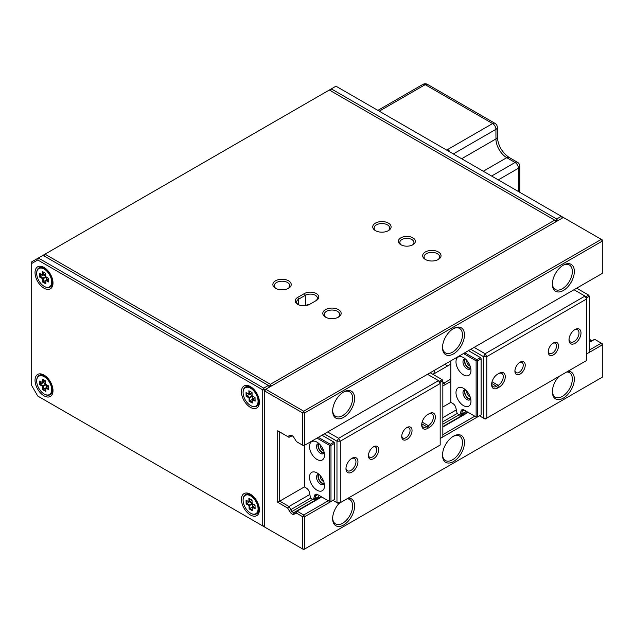 <?xml version="1.0" encoding="UTF-8"?>
<svg xmlns="http://www.w3.org/2000/svg" width="634" height="634" viewBox="0 0 634 634"><rect width="100%" height="100%" fill="white"/><g stroke="black" fill="none" stroke-linecap="round" stroke-linejoin="round"><path stroke-width="0.95" d="M293.685 514.317A3.764 2.171 60 0 1 292.028 514.023A3.764 2.171 60 0 1 290.38 512.407A48.493 27.999 60 0 1 289.191 510.584A95.575 55.182 60 0 1 287.598 508.008L277.716 502.302L277.716 430.803L287.598 436.509A95.575 55.182 60 0 1 289.191 435.772A48.493 27.999 60 0 1 290.38 435.32A3.764 2.171 60 0 1 292.028 435.606A3.764 2.171 60 0 1 293.685 437.23A48.493 27.999 60 0 1 294.873 439.053A95.575 55.182 60 0 1 296.466 441.629L302.687 445.219L302.687 412.924L264.735 391.019L264.735 527.1L302.687 549.004L302.687 516.718L296.466 513.128A95.575 55.182 60 0 1 294.873 513.865A48.493 27.999 60 0 1 293.685 514.317L294.065 512.478A47.082 27.183 -120 0 0 295.214 512.042A94.157 54.365 -120 0 0 297.077 511.17L303.686 514.99L328.317 500.765M309.836 494.465L288.985 506.503A94.157 54.365 -120 0 0 290.847 509.514A47.082 27.183 -120 0 0 291.997 511.281A2.354 1.355 -120 0 0 293.027 512.296A2.354 1.355 -120 0 0 294.065 512.478L321.335 496.731M563.349 265.123L563.349 265.123A15.533 8.971 -60 0 1 574.333 271.471A15.533 8.971 -60 0 1 563.349 290.499A15.533 8.971 -60 0 1 552.365 284.151A15.533 8.971 -60 0 1 563.349 265.123L563.349 265.123M552.372 283.557A14.122 8.155 120 0 0 555.289 289.469A14.122 8.155 120 0 0 562.35 288.763A14.122 8.155 120 0 0 571.575 276.321A14.122 8.155 120 0 0 569.411 265.004A14.122 8.155 120 0 0 562.841 265.432M343.636 391.978L343.636 391.978A15.533 8.971 -60 0 1 354.62 398.318A15.533 8.971 -60 0 1 343.636 417.346A15.533 8.971 -60 0 1 332.644 411.006A15.533 8.971 -60 0 1 343.636 391.978L343.636 391.978M332.66 410.412A14.122 8.155 120 0 0 335.568 416.316A14.122 8.155 120 0 0 342.637 415.619A14.122 8.155 120 0 0 351.862 403.176A14.122 8.155 120 0 0 349.699 391.852A14.122 8.155 120 0 0 343.121 392.287M453.492 328.555L453.492 328.555A15.533 8.971 -60 0 1 464.476 334.895A15.533 8.971 -60 0 1 453.492 353.923A15.533 8.971 -60 0 1 442.508 347.583A15.533 8.971 -60 0 1 453.492 328.555L453.492 328.555M442.516 346.98A14.122 8.155 120 0 0 445.433 352.892A14.122 8.155 120 0 0 452.494 352.195A14.122 8.155 120 0 0 461.718 339.745A14.122 8.155 120 0 0 459.555 328.428A14.122 8.155 120 0 0 452.977 328.864M567.929 371.27A15.533 8.971 -60 0 1 574.087 381.953A15.533 8.971 -60 0 1 563.349 398.128A15.533 8.971 -60 0 1 552.365 391.788A15.533 8.971 -60 0 1 558.776 376.556M552.372 391.194A14.122 8.155 120 0 0 555.289 397.098A14.122 8.155 120 0 0 562.35 396.401A14.122 8.155 120 0 0 571.575 383.95A14.122 8.155 120 0 0 569.411 372.633A14.122 8.155 120 0 0 566.701 371.976M348.209 498.126A15.533 8.971 -60 0 1 354.366 508.809A15.533 8.971 -60 0 1 343.636 524.984A15.533 8.971 -60 0 1 332.644 518.644A15.533 8.971 -60 0 1 339.055 503.404M332.66 518.041A14.122 8.155 120 0 0 335.568 523.953A14.122 8.155 120 0 0 342.637 523.256A14.122 8.155 120 0 0 351.862 510.806A14.122 8.155 120 0 0 349.699 499.489A14.122 8.155 120 0 0 346.988 498.831M453.492 436.184L453.492 436.184A15.533 8.971 -60 0 1 464.476 442.532A15.533 8.971 -60 0 1 453.492 461.56A15.533 8.971 -60 0 1 442.508 455.212A15.533 8.971 -60 0 1 453.492 436.184L453.492 436.184M442.516 454.618A14.122 8.155 120 0 0 445.433 460.53A14.122 8.155 120 0 0 452.494 459.824A14.122 8.155 120 0 0 461.718 447.382A14.122 8.155 120 0 0 459.555 436.065A14.122 8.155 120 0 0 452.977 436.493M589.319 350.079L601.301 343.16L594.692 339.341A94.157 54.365 60 0 1 592.83 340.212A47.082 27.183 60 0 1 591.681 340.648A2.354 1.355 60 0 1 590.65 340.466L590.65 340.466A2.354 1.355 60 0 1 589.612 339.452A47.082 27.183 60 0 1 589.319 339.008M324.323 433.878L336.971 441.185L336.971 502.691L332.977 500.384L304.685 516.718L304.685 549.004L602.3 377.182L602.3 344.888L586.656 353.923L589.319 352.385L589.319 296.26L586.656 297.798M474.129 347.384L485.121 353.732L483.457 356.617L483.457 418.115L485.121 419.082L586.656 360.461L586.656 298.955L486.785 356.617L486.785 418.115L483.457 418.115L479.455 415.809L440.178 438.49L442.841 436.953L442.841 380.828L440.178 382.365M304.685 445.219L602.3 273.389L602.3 241.102L304.685 412.924L304.685 445.219L303.686 445.797L302.687 445.219L304.685 445.219M43.017 255.32L38.357 258.014L263.736 388.135L264.735 391.019L265.733 389.284L303.686 411.197L601.301 239.367L563.349 217.462L264.735 389.862L262.738 389.862L37.771 259.98L31.7 263.49L31.7 385.543L37.771 396.06L262.738 525.943L262.738 389.862L263.736 388.135L268.396 385.44L43.017 255.32L45.014 254.171L270.393 384.291L554.695 220.149L329.315 90.028L45.014 254.171L44.428 256.136M589.319 338.397A48.493 27.999 -120 0 0 589.992 339.42A3.764 2.171 -120 0 0 591.086 340.656M442.841 434.647L474.795 416.197M594.692 339.341L589.319 342.447M468.185 412.377L442.841 427.015M321.707 496.953L297.077 511.17L296.466 513.128M456.314 409.897L442.841 417.679M450.829 360.841L450.829 402.36L442.841 406.973M304.352 445.409L304.352 486.928L279.713 501.153L288.985 506.503L287.598 508.008M450.829 381.406L445.171 384.672A16.714 9.653 -60 0 1 442.841 385.749M433.632 374.742A16.714 9.653 -60 0 1 434.979 369.987M577.328 288.573L577.328 287.804M277.716 430.803L279.713 431.96L279.713 501.153L277.716 502.302M442.841 383.618A15.303 8.836 120 0 0 444.172 382.944L450.829 379.1M450.829 364.106L433.783 373.949M292.591 436.002A2.354 1.355 -120 0 0 291.997 436.002A47.082 27.183 -120 0 0 290.847 436.446A94.157 54.365 -120 0 0 288.985 437.309L287.598 436.509M302.687 412.924L304.685 412.924L303.686 411.197L302.687 412.924M602.3 241.102L602.3 239.945L601.301 239.367L602.3 241.102M303.686 514.99L302.687 516.718L304.685 516.718L303.686 514.99M601.301 343.16L602.3 344.888L602.3 343.739L601.301 343.16M302.687 549.004L303.686 549.583L304.685 549.004L302.687 549.004M553.363 342.97L553.363 342.97A7.299 4.216 -60 0 1 558.522 345.95A7.299 4.216 -60 0 1 553.363 354.882A7.299 4.216 -60 0 1 548.204 351.902A7.299 4.216 -60 0 1 553.363 342.97L553.363 342.97M548.228 351.284A5.888 3.4 120 0 0 549.424 353.447A5.888 3.4 120 0 0 552.365 353.154A5.888 3.4 120 0 0 556.208 347.971A5.888 3.4 120 0 0 555.305 343.256A5.888 3.4 120 0 0 552.84 343.303M520.07 362.188L520.07 362.188A7.299 4.216 -60 0 1 525.229 365.168A7.299 4.216 -60 0 1 520.07 374.108A7.299 4.216 -60 0 1 514.911 371.128A7.299 4.216 -60 0 1 520.07 362.188L520.07 362.188M514.943 370.502A5.888 3.4 120 0 0 516.131 372.665A5.888 3.4 120 0 0 519.072 372.372A5.888 3.4 120 0 0 522.915 367.189A5.888 3.4 120 0 0 522.02 362.474A5.888 3.4 120 0 0 519.547 362.521M574.998 329.514L574.998 329.514A8.472 4.89 -60 0 1 580.998 332.977A8.472 4.89 -60 0 1 574.998 343.351A8.472 4.89 -60 0 1 569.007 339.895A8.472 4.89 -60 0 1 574.998 329.514L574.998 329.514M569.031 339.277A7.061 4.073 120 0 0 570.473 341.972A7.061 4.073 120 0 0 574 341.623A7.061 4.073 120 0 0 578.62 335.402A7.061 4.073 120 0 0 577.534 329.743A7.061 4.073 120 0 0 574.483 329.839M470.674 367.989A5.175 2.988 60 0 1 468.471 367.569A5.175 2.988 60 0 1 465.197 363.337A5.175 2.988 60 0 1 465.546 359.106M466.893 360.5A3.764 2.171 -120 0 0 469.469 365.842A3.764 2.171 -120 0 0 470.143 366.127M470.674 398.738A5.175 2.988 60 0 1 468.471 398.318A5.175 2.988 60 0 1 465.197 394.086A5.175 2.988 60 0 1 465.546 389.862M466.893 391.249A3.764 2.171 -120 0 0 469.469 396.591A3.764 2.171 -120 0 0 470.143 396.884M470.8 349.31L483.457 356.617L486.785 356.617L485.121 353.732L584.992 296.07L574 289.73M499.267 387.081L497.603 388.04A8.472 4.89 -60 0 1 491.612 384.576A8.472 4.89 -60 0 1 497.603 374.203L499.267 373.236A8.472 4.89 -60 0 1 505.258 376.699A8.472 4.89 -60 0 1 499.267 387.081L498.269 385.345A7.061 4.073 120 0 0 502.881 379.124A7.061 4.073 120 0 0 501.795 373.466A7.061 4.073 120 0 0 498.269 373.814L499.267 373.236M491.635 383.966A7.061 4.073 120 0 0 493.07 386.661A7.061 4.073 120 0 0 496.604 386.312L498.269 385.345L492.039 381.755M584.992 296.07L586.656 298.955L586.656 297.029L584.992 296.07M373.592 458.675A7.299 4.216 -60 0 1 368.433 455.695A7.299 4.216 -60 0 1 373.592 446.756L373.592 446.756A7.299 4.216 -60 0 1 378.752 449.736A7.299 4.216 -60 0 1 373.592 458.675M368.457 455.069A5.888 3.4 120 0 0 369.654 457.233A5.888 3.4 120 0 0 372.594 456.94A5.888 3.4 120 0 0 376.438 451.757A5.888 3.4 120 0 0 375.534 447.041A5.888 3.4 120 0 0 373.069 447.089M406.885 439.449A7.299 4.216 -60 0 1 401.726 436.477A7.299 4.216 -60 0 1 406.885 427.538L406.885 427.538A7.299 4.216 -60 0 1 412.045 430.518A7.299 4.216 -60 0 1 406.885 439.449M401.75 435.851A5.888 3.4 120 0 0 402.947 438.015A5.888 3.4 120 0 0 405.887 437.722A5.888 3.4 120 0 0 409.73 432.539A5.888 3.4 120 0 0 408.827 427.823A5.888 3.4 120 0 0 406.354 427.871M351.957 472.124A8.472 4.89 -60 0 1 345.966 468.669A8.472 4.89 -60 0 1 351.957 458.287L351.957 458.287A8.472 4.89 -60 0 1 357.948 461.75A8.472 4.89 -60 0 1 351.957 472.124M345.982 468.05A7.061 4.073 120 0 0 347.424 470.745A7.061 4.073 120 0 0 350.959 470.396A7.061 4.073 120 0 0 355.571 464.175A7.061 4.073 120 0 0 354.485 458.517A7.061 4.073 120 0 0 351.434 458.62M324.196 452.557A5.175 2.988 60 0 1 321.993 452.137A5.175 2.988 60 0 1 318.72 447.905A5.175 2.988 60 0 1 319.068 443.673M320.416 445.068A3.764 2.171 -120 0 0 322.991 450.409A3.764 2.171 -120 0 0 323.665 450.695M324.196 483.314A5.175 2.988 60 0 1 321.993 482.894A5.175 2.988 60 0 1 318.72 478.654A5.175 2.988 60 0 1 319.068 474.43M320.416 475.817A3.764 2.171 -120 0 0 322.991 481.158A3.764 2.171 -120 0 0 323.665 481.452M327.651 431.96L338.635 438.3L438.514 380.638L427.522 374.298M427.688 414.565L429.353 413.598A8.472 4.89 -60 0 1 435.344 417.061A8.472 4.89 -60 0 1 429.353 427.443L427.688 428.402A8.472 4.89 -60 0 1 421.697 424.939A8.472 4.89 -60 0 1 427.688 414.565L427.688 414.565M340.299 441.185L340.299 502.691L440.178 445.028L440.178 383.522L340.299 441.185L338.635 438.3L336.971 441.185L340.299 441.185M421.721 424.328A7.061 4.073 120 0 0 423.163 427.023A7.061 4.073 120 0 0 426.69 426.674L428.354 425.707A7.061 4.073 120 0 0 432.967 419.486A7.061 4.073 120 0 0 431.889 413.828A7.061 4.073 120 0 0 428.354 414.176L429.353 413.598L428.354 414.176M440.178 381.597L438.514 380.638L440.178 383.522L440.178 381.597M338.635 503.65L340.299 502.691L336.971 502.691L338.635 503.65M375.423 230.625L375.423 230.625A9.177 5.302 180 0 1 375.423 223.128A9.177 5.302 180 0 1 388.412 223.128A9.177 5.302 180 0 1 388.412 230.625A9.177 5.302 180 0 1 375.423 230.625M387.865 230.911A7.767 4.486 0 0 0 389.688 228.034A7.767 4.486 0 0 0 387.406 224.856A7.767 4.486 0 0 0 378.942 223.889A7.767 4.486 0 0 0 374.147 228.034A7.767 4.486 0 0 0 375.962 230.911M400.894 244.748L400.894 244.748A8.472 4.89 180 0 1 400.894 237.829A8.472 4.89 180 0 1 412.877 237.829A8.472 4.89 180 0 1 412.877 244.748A8.472 4.89 180 0 1 400.894 244.748M412.33 245.041A7.061 4.073 0 0 0 413.947 242.442A7.061 4.073 0 0 0 411.878 239.565A7.061 4.073 0 0 0 404.183 238.677A7.061 4.073 0 0 0 399.824 242.442A7.061 4.073 0 0 0 401.441 245.041M425.359 259.457L425.359 259.457A9.177 5.302 180 0 1 425.359 251.96A9.177 5.302 180 0 1 438.348 251.96A9.177 5.302 180 0 1 438.348 259.457A9.177 5.302 180 0 1 425.359 259.457M437.801 259.742A7.767 4.486 0 0 0 439.624 256.857A7.767 4.486 0 0 0 437.349 253.687A7.767 4.486 0 0 0 428.877 252.72A7.767 4.486 0 0 0 424.083 256.857A7.767 4.486 0 0 0 425.905 259.742M325.488 317.119L325.488 317.119A9.177 5.302 180 0 1 325.488 309.622A9.177 5.302 180 0 1 338.469 309.622A9.177 5.302 180 0 1 338.469 317.119A9.177 5.302 180 0 1 325.488 317.119M337.93 317.404A7.767 4.486 0 0 0 339.753 314.519A7.767 4.486 0 0 0 337.47 311.349A7.767 4.486 0 0 0 329.006 310.375A7.767 4.486 0 0 0 324.212 314.519A7.767 4.486 0 0 0 326.027 317.404M309.677 304.336A8.472 4.89 180 0 1 297.695 304.336L297.695 304.336A8.472 4.89 180 0 1 297.695 297.417L304.352 293.574A8.472 4.89 180 0 1 316.334 293.574A8.472 4.89 180 0 1 316.334 300.492L309.677 304.336M275.552 288.288L275.552 288.288A9.177 5.302 180 0 1 275.552 280.791A9.177 5.302 180 0 1 288.533 280.791A9.177 5.302 180 0 1 288.533 288.288A9.177 5.302 180 0 1 275.552 288.288M287.994 288.573A7.767 4.486 0 0 0 289.809 285.688A7.767 4.486 0 0 0 287.535 282.518A7.767 4.486 0 0 0 279.071 281.544A7.767 4.486 0 0 0 274.276 285.688A7.767 4.486 0 0 0 276.091 288.573M447.667 365.937L444.838 364.304M309.321 304.526A7.061 4.073 0 0 0 305.366 305.667L305.35 295.301L298.693 299.145A7.061 4.073 0 0 0 296.625 302.03A7.061 4.073 0 0 0 298.234 304.621M315.344 301.063A7.061 4.073 0 0 0 317.404 298.186A7.061 4.073 0 0 0 313.045 294.414A7.061 4.073 0 0 0 305.35 295.301L304.352 293.574M269.395 386.019L271.392 386.019L270.393 384.291L269.395 387.176L268.396 385.44L269.395 386.019M555.693 221.876L555.693 220.727L557.69 220.727L556.692 218.999L561.352 216.305L335.972 86.184L331.313 88.879L556.692 218.999L555.693 220.727L554.695 220.149L555.693 221.876M329.315 90.028L331.313 88.879L330.726 90.844M562.35 216.883L561.352 216.305L562.35 218.033L562.35 216.883M250.422 386.597A12.712 7.339 -120 0 0 241.427 391.788A12.712 7.339 -120 0 0 250.422 407.353A12.712 7.339 -120 0 0 259.409 402.162A12.712 7.339 -120 0 0 250.422 386.597L250.422 386.597M44.015 267.429A12.712 7.339 -120 0 0 35.029 272.62A12.712 7.339 -120 0 0 44.015 288.193A12.712 7.339 -120 0 0 53.002 283.002A12.712 7.339 -120 0 0 44.015 267.429L44.015 267.429M44.015 375.066A12.712 7.339 -120 0 0 35.029 380.257A12.712 7.339 -120 0 0 44.015 395.822A12.712 7.339 -120 0 0 53.002 390.631A12.712 7.339 -120 0 0 44.015 375.066L44.015 375.066M250.422 494.227A12.712 7.339 -120 0 0 241.427 499.418A12.712 7.339 -120 0 0 250.422 514.99A12.712 7.339 -120 0 0 259.409 509.799A12.712 7.339 -120 0 0 250.422 494.227L250.422 494.227M31.7 263.49L31.7 261.858L38.357 258.014L37.771 259.98M262.738 525.943L263.736 526.521L264.735 525.943L262.738 525.943M447.398 150.52L447.667 149.513L448.769 151.304M463.478 357.576A10.596 6.118 -120 0 0 455.989 361.903A10.596 6.118 -120 0 0 463.478 374.876A10.596 6.118 -120 0 0 470.967 370.549A10.596 6.118 -120 0 0 463.478 357.576L463.478 357.576M465.507 359.066A5.651 3.265 -120 0 0 464.151 359.312A5.651 3.265 -120 0 0 463.28 363.837A5.651 3.265 -120 0 0 466.973 368.822A5.651 3.265 -120 0 0 469.802 369.099A5.651 3.265 -120 0 0 470.69 368.045M464.999 359.058A5.651 3.265 -120 0 0 468.471 367.95A5.651 3.265 -120 0 0 470.444 368.489M463.478 388.325A10.596 6.118 -120 0 0 455.989 392.652A10.596 6.118 -120 0 0 463.478 405.625A10.596 6.118 -120 0 0 470.967 401.298A10.596 6.118 -120 0 0 463.478 388.325L463.478 388.325M465.507 389.823A5.651 3.265 -120 0 0 464.151 390.068A5.651 3.265 -120 0 0 463.28 394.594A5.651 3.265 -120 0 0 466.973 399.571A5.651 3.265 -120 0 0 469.802 399.848A5.651 3.265 -120 0 0 470.69 398.802M464.999 389.807A5.651 3.265 -120 0 0 468.471 398.707A5.651 3.265 -120 0 0 470.444 399.246M450.829 402.36L452.866 403.533A4.47 2.584 60 0 1 455.925 408.011L456.718 411.878A2.591 1.498 -120 0 0 458.485 414.47A2.591 1.498 -120 0 0 460.252 413.923L461.045 410.967A4.47 2.584 60 0 1 464.104 410.024L464.77 410.404A3.535 2.037 -120 0 0 463.002 410.23A3.535 2.037 -120 0 0 462.352 411.149L461.56 414.105A3.535 2.037 60 0 1 460.918 415.024L464.579 412.908A3.535 2.037 -120 0 0 465.221 411.989L465.53 410.848M460.918 415.024A3.535 2.037 60 0 1 459.151 414.85L458.485 414.47M464.77 410.404L476.126 416.966L476.126 360.841L477.457 360.841L477.457 416.966L481.119 414.85L481.119 358.725L477.457 360.841L476.792 359.692L480.453 357.576L468.471 350.657M464.809 352.766L476.792 359.692L476.126 360.841L464.104 353.899A4.47 2.584 60 0 1 463.533 353.51M468.526 350.626A4.47 2.584 -120 0 0 469.089 351.006M476.792 417.346L477.457 416.966L476.126 416.966L476.792 417.346M481.119 358.725L480.453 357.576L481.119 358.725M585.99 296.649L588.653 295.111L576.663 288.193M576.718 288.161A4.47 2.584 -120 0 0 577.281 288.541M588.653 295.111L589.319 296.26L588.653 295.111M439.513 381.216L442.175 379.679L430.185 372.76M430.24 372.729A4.47 2.584 -120 0 0 430.803 373.117M442.175 379.679L442.841 380.828L442.175 379.679M317 442.144A10.596 6.118 -120 0 0 309.511 446.471A10.596 6.118 -120 0 0 317 459.444A10.596 6.118 -120 0 0 324.489 455.117A10.596 6.118 -120 0 0 317 442.144L317 442.144M319.029 443.634A5.651 3.265 -120 0 0 317.674 443.879A5.651 3.265 -120 0 0 316.802 448.412A5.651 3.265 -120 0 0 320.495 453.389A5.651 3.265 -120 0 0 323.324 453.667A5.651 3.265 -120 0 0 324.212 452.613M318.522 443.626A5.651 3.265 -120 0 0 321.993 452.525A5.651 3.265 -120 0 0 323.966 453.056M317 472.893A10.596 6.118 -120 0 0 309.511 477.22A10.596 6.118 -120 0 0 317 490.193A10.596 6.118 -120 0 0 324.489 485.866A10.596 6.118 -120 0 0 317 472.893L317 472.893M319.029 474.391A5.651 3.265 -120 0 0 317.674 474.636A5.651 3.265 -120 0 0 316.802 479.161A5.651 3.265 -120 0 0 320.495 484.138A5.651 3.265 -120 0 0 323.324 484.416A5.651 3.265 -120 0 0 324.212 483.37M318.522 474.375A5.651 3.265 -120 0 0 321.993 483.274A5.651 3.265 -120 0 0 323.966 483.813M304.352 486.928L306.388 488.109A4.47 2.584 60 0 1 309.447 492.578L310.24 496.446A2.591 1.498 -120 0 0 312.007 499.037A2.591 1.498 -120 0 0 313.775 498.49L314.567 495.534A4.47 2.584 60 0 1 317.626 494.591L318.292 494.972A3.535 2.037 -120 0 0 316.524 494.797A3.535 2.037 -120 0 0 315.875 495.717L315.082 498.673A3.535 2.037 60 0 1 314.44 499.592L318.102 497.484A3.535 2.037 -120 0 0 318.743 496.565L319.053 495.416M314.44 499.592A3.535 2.037 60 0 1 312.673 499.418L312.007 499.037M318.292 494.972L329.648 501.534L329.648 445.409L330.98 445.409L330.98 501.534L334.641 499.418L334.641 443.293L330.98 445.409L330.314 444.26L333.975 442.144L321.993 435.225M318.331 437.341L330.314 444.26L329.648 445.409L317.626 438.466A4.47 2.584 60 0 1 317.055 438.078M322.048 435.193A4.47 2.584 -120 0 0 322.611 435.582M330.314 501.922L330.98 501.534L329.648 501.534L330.314 501.922M334.641 443.293L333.975 442.144L334.641 443.293M250.375 388.111A10.596 6.118 -120 0 0 243.091 392.557A10.596 6.118 -120 0 0 250.588 405.53A10.596 6.118 -120 0 0 250.795 405.649A10.596 6.118 -120 0 0 258.07 400.957A10.596 6.118 -120 0 0 250.375 388.111M243.099 392.367A11.063 6.388 60 0 1 243.091 392.169A11.063 6.388 60 0 1 245.39 387.105A11.063 6.388 60 0 1 250.699 387.532A11.063 6.388 60 0 1 258.101 397.264A11.063 6.388 60 0 1 256.453 406.267A11.063 6.388 60 0 1 251.143 405.847A11.063 6.388 60 0 1 250.921 405.72A11.063 6.388 60 0 1 250.747 405.617M245.39 387.105L246.055 386.724A11.063 6.388 60 0 1 251.024 386.97M255.034 397.566L252.213 399.594L252.292 403.002L249.13 401.282L249.051 397.867L246.135 396.282L246.047 392.581L248.964 394.166L248.877 390.758L252.039 392.478L252.118 395.885L255.034 397.478L255.122 401.179L252.213 399.594L252.538 399.008L255.106 400.411M259.385 401.457A11.063 6.388 60 0 1 257.119 405.887L256.453 406.267M252.213 399.483L249.788 400.878L252.277 402.233M252.712 396.226L252.776 398.865M252.625 396.179L249.717 397.859L249.788 400.878L249.13 401.282M249.788 394.086L246.792 395.885L249.376 397.288L252.118 395.703M249.788 394.15L252.11 395.418M252.039 392.494L249.55 391.138L249.63 394.158L252.047 392.763L249.305 394.364L246.721 392.961L246.792 395.885L246.135 396.282M255.034 397.486L252.118 395.885M249.717 397.859L249.376 397.288L249.051 397.867L249.717 397.859M246.047 392.581L246.721 392.961M249.55 391.138L248.877 390.758M248.964 394.166L249.63 394.158L248.964 394.166M250.375 495.748A10.596 6.118 -120 0 0 243.091 500.186A10.596 6.118 -120 0 0 250.588 513.16A10.596 6.118 -120 0 0 250.795 513.278A10.596 6.118 -120 0 0 258.07 508.595A10.596 6.118 -120 0 0 250.375 495.748M243.099 499.996A11.063 6.388 60 0 1 243.091 499.806A11.063 6.388 60 0 1 245.39 494.742A11.063 6.388 60 0 1 250.699 495.162A11.063 6.388 60 0 1 258.101 504.894A11.063 6.388 60 0 1 256.453 513.905A11.063 6.388 60 0 1 251.143 513.477A11.063 6.388 60 0 1 250.921 513.358A11.063 6.388 60 0 1 250.747 513.255M245.39 494.742L246.055 494.354A11.063 6.388 60 0 1 251.024 494.599M255.034 505.203L252.213 507.224L252.292 510.632L249.13 508.912L249.051 505.504L246.135 503.919L246.047 500.218L248.964 501.803L248.877 498.395L252.039 500.115L252.118 503.523L255.034 505.108L255.122 508.809L252.213 507.224L252.538 506.645L255.106 508.04M259.385 509.094A11.063 6.388 60 0 1 257.119 513.516L256.453 513.905M252.213 507.113L249.788 508.516L252.277 509.871M252.712 503.856L252.776 506.503M252.625 503.808L249.717 505.496L249.788 508.516L249.13 508.912M249.788 501.716L246.792 503.515L249.376 504.926L252.118 503.341M249.788 501.787L252.11 503.047M252.047 500.416L249.305 502.001L246.721 500.591L246.792 503.515L246.135 503.919M252.039 500.123L249.55 498.768L249.63 501.787L252.047 500.392M255.034 505.124L252.118 503.523M249.717 505.496L249.376 504.926L249.051 505.504L249.717 505.496M246.047 500.218L246.721 500.591M249.55 498.768L248.877 498.395M248.964 501.803L249.63 501.787L248.964 501.803M43.976 268.943A10.596 6.118 -120 0 0 36.693 273.389A10.596 6.118 -120 0 0 44.182 286.362A10.596 6.118 -120 0 0 44.396 286.481A10.596 6.118 -120 0 0 51.671 281.789A10.596 6.118 -120 0 0 43.976 268.943M36.693 273.199A11.063 6.388 60 0 1 36.693 273.008A11.063 6.388 60 0 1 38.983 267.944A11.063 6.388 60 0 1 44.293 268.364A11.063 6.388 60 0 1 51.703 278.096A11.063 6.388 60 0 1 50.046 287.107A11.063 6.388 60 0 1 44.737 286.679A11.063 6.388 60 0 1 44.515 286.552A11.063 6.388 60 0 1 44.348 286.457M38.983 267.944L39.649 267.556A11.063 6.388 60 0 1 44.618 267.802M48.636 278.397L45.806 280.426L45.894 283.834L42.732 282.114L42.644 278.706L39.736 277.121L39.649 273.42L42.557 275.005L42.478 271.59L45.64 273.317L45.719 276.725L48.628 278.31L48.723 282.011L45.806 280.426L46.131 279.848L48.699 281.242M52.987 282.288A11.063 6.388 60 0 1 50.712 286.719L50.046 287.107M45.806 280.315L43.389 281.71L45.87 283.065M46.314 277.058L46.377 279.705M46.227 277.01L43.31 278.691L43.389 281.71L42.732 282.114M43.389 274.918L40.394 276.717L42.969 278.12L45.719 276.535M43.389 274.99L45.711 276.25M45.64 273.325L43.152 271.97L43.223 274.99L45.648 273.595L42.898 275.204L40.322 273.793L40.394 276.717L39.736 277.121M48.636 278.318L45.719 276.725M43.31 278.691L42.969 278.12L42.644 278.706L43.31 278.691M39.649 273.42L40.322 273.793M43.152 271.97L42.478 271.59M42.557 275.005L43.223 274.99L42.557 275.005M43.976 376.58A10.596 6.118 -120 0 0 36.693 381.026A10.596 6.118 -120 0 0 44.182 393.999A10.596 6.118 -120 0 0 44.396 394.118A10.596 6.118 -120 0 0 51.671 389.427A10.596 6.118 -120 0 0 43.976 376.58M36.693 380.836A11.063 6.388 60 0 1 36.693 380.638A11.063 6.388 60 0 1 38.983 375.574A11.063 6.388 60 0 1 44.293 376.002A11.063 6.388 60 0 1 51.703 385.734A11.063 6.388 60 0 1 50.046 394.736A11.063 6.388 60 0 1 44.737 394.316A11.063 6.388 60 0 1 44.515 394.189A11.063 6.388 60 0 1 44.348 394.094M38.983 375.574L39.649 375.193A11.063 6.388 60 0 1 44.618 375.439M48.636 386.035L45.806 388.063L45.894 391.471L42.732 389.752L42.644 386.336L39.736 384.751L39.649 381.05L42.557 382.635L42.478 379.227L45.64 380.947L45.719 384.363L48.628 385.947L48.723 389.648L45.806 388.063L46.131 387.477L48.699 388.88M52.987 389.926A11.063 6.388 60 0 1 50.712 394.356L50.046 394.736M45.806 387.953L43.389 389.347L45.87 390.702M46.314 384.695L46.377 387.342M46.227 384.648L43.31 386.328L43.389 389.347L42.732 389.752M43.389 382.556L40.394 384.355L42.969 385.757L45.719 384.172M43.389 382.619L45.711 383.887M45.64 380.963L43.152 379.608L43.223 382.627L45.648 381.232L42.898 382.833L40.322 381.43L40.394 384.355L39.736 384.751M48.636 385.955L45.719 384.363M43.31 386.328L42.969 385.757L42.644 386.336L43.31 386.328M39.649 381.05L40.322 381.43M43.152 379.608L42.478 379.227M42.557 382.635L43.223 382.627L42.557 382.635M591.681 340.648L589.319 342.019M467.813 412.163L442.841 426.587M442.841 382.175L444.172 382.944L445.171 384.672M457.368 413.376L442.841 421.761M310.882 497.944L289.191 510.584M592.83 340.212L589.319 342.241M468.011 412.274L442.841 426.809M321.533 496.842L295.214 512.042L294.873 513.865M589.992 339.42L589.319 339.626M459.087 414.81L442.841 424.194M312.61 499.386L290.38 512.407M290.38 435.32L291.997 436.002M290.847 436.446L289.191 435.772M491.683 383.467L496.604 386.312L497.603 388.04M421.769 423.829L426.69 426.674L427.688 428.402M422.133 422.117L428.354 425.707L429.353 427.443M298.693 304.827L298.693 299.145L297.695 297.417M518.406 191.516L518.406 168.256L498.269 179.882M450.045 152.041A4.707 2.718 60 0 0 447.667 149.513L492.61 123.567L425.192 84.647L379.251 111.172M483.29 171.235L506.756 157.684A15.303 8.836 60 0 1 495.939 138.949L495.939 129.336L453.326 153.935M461.647 158.746L495.939 138.949A4.707 2.718 180 0 0 497.318 137.023L497.318 127.41A4.707 2.718 180 0 1 495.939 129.336A4.707 2.718 -120 0 0 492.61 123.567A4.707 2.718 120 0 1 494.964 123.337L427.546 84.417A4.707 2.718 120 0 0 425.192 84.647A4.707 2.718 -120 0 0 422.838 84.417L377.872 110.379M491.612 176.038L515.077 162.486L506.756 157.684A4.707 2.718 120 0 1 509.11 157.454C502.049 152.445 498.118 145.638 497.318 137.023M519.785 192.308L519.785 166.338A4.707 2.718 180 0 1 518.406 168.256A4.707 2.718 -120 0 0 515.077 162.486A4.707 2.718 120 0 1 517.431 162.256L509.11 157.454M460.252 413.923L461.56 414.105L465.221 411.989M464.12 410.127L462.352 411.149L461.045 410.967M464.104 353.899L464.722 352.821M313.775 498.49L315.082 498.673L318.743 496.565M317.642 494.702L315.875 495.717L314.567 495.534M317.626 438.466L318.244 437.389M427.546 84.417A4.707 4.707 0 0 0 422.838 84.417M497.318 127.41A4.707 4.707 0 0 0 494.964 123.337M519.785 166.338A4.707 4.707 0 0 0 517.431 162.256"/></g></svg>
